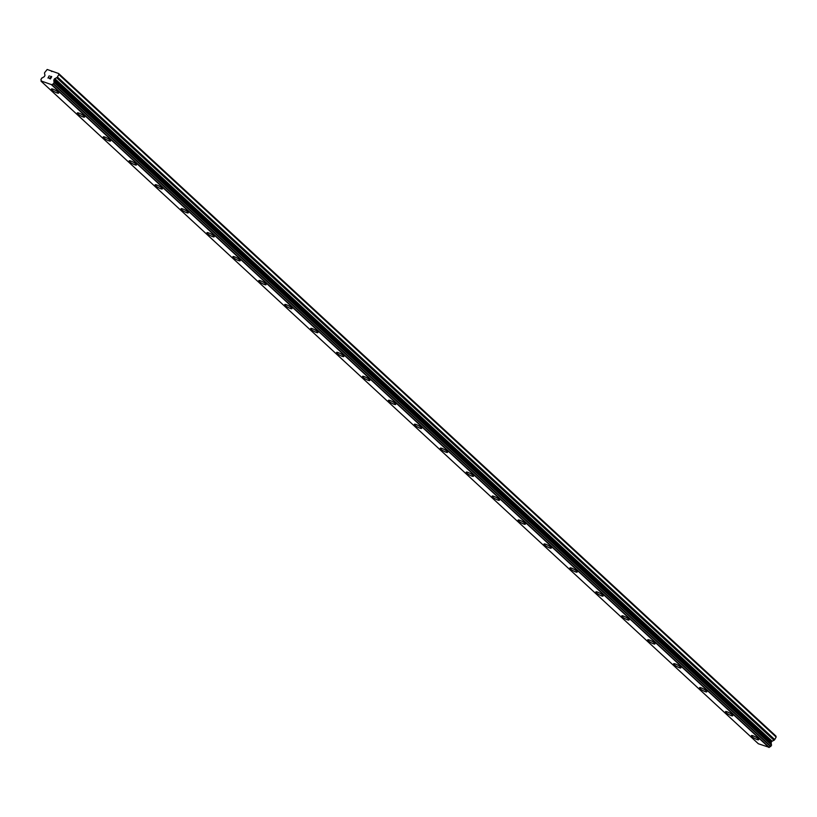<?xml version="1.0" encoding="UTF-8"?>
<svg xmlns="http://www.w3.org/2000/svg" width="817" height="817" viewBox="0 0 817 817"><rect width="100%" height="100%" fill="white"/><g stroke="black" fill="none" stroke-linecap="round" stroke-linejoin="round"><path stroke-width="1.23" d="M58.661 93.097A4.156 0.848 29.4 0 1 55.893 92.454A4.156 0.848 29.4 0 1 52.012 89.993A4.156 0.848 29.4 0 1 51.41 89.012A4.156 0.848 29.4 0 1 54.157 89.645A4.156 0.848 29.4 0 1 58.048 92.117A4.156 0.848 29.4 0 1 58.65 93.097A4.156 0.848 29.4 0 1 55.903 92.464A4.156 0.848 29.4 0 1 52.012 89.993A4.156 0.848 29.4 0 1 51.4 89.012M84.58 117.045A4.156 0.848 29.4 0 1 81.823 116.402A4.156 0.848 29.4 0 1 77.942 113.941A4.156 0.848 29.4 0 1 77.329 112.96A4.156 0.848 29.4 0 1 80.086 113.594A4.156 0.848 29.4 0 1 83.977 116.065A4.156 0.848 29.4 0 1 84.58 117.045A4.156 0.848 29.4 0 1 81.833 116.412A4.156 0.848 29.4 0 1 77.942 113.941A4.156 0.848 29.4 0 1 77.329 112.96M110.509 140.994A4.156 0.848 29.4 0 1 107.752 140.35A4.156 0.848 29.4 0 1 103.871 137.889A4.156 0.848 29.4 0 1 103.259 136.909A4.156 0.848 29.4 0 1 106.006 137.542A4.156 0.848 29.4 0 1 109.897 140.013A4.156 0.848 29.4 0 1 110.509 140.994A4.156 0.848 29.4 0 1 107.752 140.361A4.156 0.848 29.4 0 1 103.861 137.889A4.156 0.848 29.4 0 1 103.259 136.909M136.439 164.942A4.156 0.848 29.4 0 1 133.682 164.299A4.156 0.848 29.4 0 1 129.801 161.837A4.156 0.848 29.4 0 1 129.188 160.857A4.156 0.848 29.4 0 1 131.935 161.49A4.156 0.848 29.4 0 1 135.826 163.962A4.156 0.848 29.4 0 1 136.439 164.942A4.156 0.848 29.4 0 1 133.682 164.309A4.156 0.848 29.4 0 1 129.791 161.837A4.156 0.848 29.4 0 1 129.188 160.857M162.369 188.89A4.156 0.848 29.4 0 1 159.601 188.247A4.156 0.848 29.4 0 1 155.72 185.786A4.156 0.848 29.4 0 1 155.118 184.805A4.156 0.848 29.4 0 1 157.865 185.439A4.156 0.848 29.4 0 1 161.756 187.91A4.156 0.848 29.4 0 1 162.358 188.89A4.156 0.848 29.4 0 1 159.611 188.257A4.156 0.848 29.4 0 1 155.72 185.786A4.156 0.848 29.4 0 1 155.107 184.805M188.288 212.839A4.156 0.848 29.4 0 1 185.53 212.195A4.156 0.848 29.4 0 1 181.65 209.734A4.156 0.848 29.4 0 1 181.037 208.754A4.156 0.848 29.4 0 1 183.794 209.387A4.156 0.848 29.4 0 1 187.685 211.858A4.156 0.848 29.4 0 1 188.288 212.839A4.156 0.848 29.4 0 1 185.53 212.206A4.156 0.848 29.4 0 1 181.65 209.734A4.156 0.848 29.4 0 1 181.037 208.754M214.217 236.787A4.156 0.848 29.4 0 1 211.46 236.144A4.156 0.848 29.4 0 1 207.579 233.682A4.156 0.848 29.4 0 1 206.967 232.702A4.156 0.848 29.4 0 1 209.714 233.335A4.156 0.848 29.4 0 1 213.605 235.807A4.156 0.848 29.4 0 1 214.217 236.787A4.156 0.848 29.4 0 1 211.46 236.154A4.156 0.848 29.4 0 1 207.569 233.682A4.156 0.848 29.4 0 1 206.967 232.702M240.147 260.735A4.156 0.848 29.4 0 1 237.379 260.092A4.156 0.848 29.4 0 1 233.509 257.631A4.156 0.848 29.4 0 1 232.896 256.65A4.156 0.848 29.4 0 1 235.643 257.284A4.156 0.848 29.4 0 1 239.534 259.755A4.156 0.848 29.4 0 1 240.147 260.735A4.156 0.848 29.4 0 1 237.39 260.102A4.156 0.848 29.4 0 1 233.499 257.631A4.156 0.848 29.4 0 1 232.896 256.65M266.066 284.684A4.156 0.848 29.4 0 1 263.309 284.04A4.156 0.848 29.4 0 1 259.428 281.579A4.156 0.848 29.4 0 1 258.826 280.599A4.156 0.848 29.4 0 1 261.573 281.232A4.156 0.848 29.4 0 1 265.464 283.703A4.156 0.848 29.4 0 1 266.066 284.684A4.156 0.848 29.4 0 1 263.319 284.05A4.156 0.848 29.4 0 1 259.428 281.579A4.156 0.848 29.4 0 1 258.815 280.599M291.996 308.632A4.156 0.848 29.4 0 1 289.238 307.989A4.156 0.848 29.4 0 1 285.358 305.527A4.156 0.848 29.4 0 1 284.745 304.547A4.156 0.848 29.4 0 1 287.502 305.18A4.156 0.848 29.4 0 1 291.383 307.652A4.156 0.848 29.4 0 1 291.996 308.632A4.156 0.848 29.4 0 1 289.238 307.999A4.156 0.848 29.4 0 1 285.358 305.527A4.156 0.848 29.4 0 1 284.745 304.547M317.925 332.58A4.156 0.848 29.4 0 1 315.168 331.937A4.156 0.848 29.4 0 1 311.287 329.465A4.156 0.848 29.4 0 1 310.674 328.495A4.156 0.848 29.4 0 1 313.422 329.128A4.156 0.848 29.4 0 1 317.313 331.6A4.156 0.848 29.4 0 1 317.925 332.58A4.156 0.848 29.4 0 1 315.168 331.947A4.156 0.848 29.4 0 1 311.277 329.476A4.156 0.848 29.4 0 1 310.674 328.495M343.855 356.529A4.156 0.848 29.4 0 1 341.087 355.885A4.156 0.848 29.4 0 1 337.207 353.414A4.156 0.848 29.4 0 1 336.604 352.444A4.156 0.848 29.4 0 1 339.351 353.077A4.156 0.848 29.4 0 1 343.242 355.548A4.156 0.848 29.4 0 1 343.845 356.529A4.156 0.848 29.4 0 1 341.098 355.895A4.156 0.848 29.4 0 1 337.207 353.424A4.156 0.848 29.4 0 1 336.604 352.444M369.774 380.477A4.156 0.848 29.4 0 1 367.017 379.834A4.156 0.848 29.4 0 1 363.136 377.362A4.156 0.848 29.4 0 1 362.523 376.392A4.156 0.848 29.4 0 1 365.281 377.025A4.156 0.848 29.4 0 1 369.172 379.497A4.156 0.848 29.4 0 1 369.774 380.477A4.156 0.848 29.4 0 1 367.027 379.844A4.156 0.848 29.4 0 1 363.136 377.372A4.156 0.848 29.4 0 1 362.523 376.392M395.704 404.425A4.156 0.848 29.4 0 1 392.946 403.782A4.156 0.848 29.4 0 1 389.066 401.31A4.156 0.848 29.4 0 1 388.453 400.34A4.156 0.848 29.4 0 1 391.21 400.973A4.156 0.848 29.4 0 1 395.091 403.445A4.156 0.848 29.4 0 1 395.704 404.425A4.156 0.848 29.4 0 1 392.946 403.792A4.156 0.848 29.4 0 1 389.066 401.321A4.156 0.848 29.4 0 1 388.453 400.34M421.633 428.374A4.156 0.848 29.4 0 1 418.876 427.73A4.156 0.848 29.4 0 1 414.995 425.259A4.156 0.848 29.4 0 1 414.382 424.289A4.156 0.848 29.4 0 1 417.13 424.922A4.156 0.848 29.4 0 1 421.021 427.393A4.156 0.848 29.4 0 1 421.633 428.374A4.156 0.848 29.4 0 1 418.876 427.74A4.156 0.848 29.4 0 1 414.985 425.269A4.156 0.848 29.4 0 1 414.382 424.289M447.563 452.322A4.156 0.848 29.4 0 1 444.795 451.678A4.156 0.848 29.4 0 1 440.914 449.207A4.156 0.848 29.4 0 1 440.312 448.237A4.156 0.848 29.4 0 1 443.059 448.87A4.156 0.848 29.4 0 1 446.95 451.341A4.156 0.848 29.4 0 1 447.553 452.322A4.156 0.848 29.4 0 1 444.805 451.689A4.156 0.848 29.4 0 1 440.914 449.217A4.156 0.848 29.4 0 1 440.302 448.237M473.482 476.27A4.156 0.848 29.4 0 1 470.725 475.627A4.156 0.848 29.4 0 1 466.844 473.155A4.156 0.848 29.4 0 1 466.231 472.185A4.156 0.848 29.4 0 1 468.989 472.818A4.156 0.848 29.4 0 1 472.88 475.29A4.156 0.848 29.4 0 1 473.482 476.27A4.156 0.848 29.4 0 1 470.735 475.637A4.156 0.848 29.4 0 1 466.844 473.166A4.156 0.848 29.4 0 1 466.231 472.185M499.412 500.218A4.156 0.848 29.4 0 1 496.654 499.575A4.156 0.848 29.4 0 1 492.774 497.104A4.156 0.848 29.4 0 1 492.161 496.133A4.156 0.848 29.4 0 1 494.918 496.767A4.156 0.848 29.4 0 1 498.799 499.238A4.156 0.848 29.4 0 1 499.412 500.218A4.156 0.848 29.4 0 1 496.654 499.585A4.156 0.848 29.4 0 1 492.763 497.114A4.156 0.848 29.4 0 1 492.161 496.133M525.341 524.167A4.156 0.848 29.4 0 1 522.584 523.523A4.156 0.848 29.4 0 1 518.703 521.052A4.156 0.848 29.4 0 1 518.09 520.082A4.156 0.848 29.4 0 1 520.837 520.715A4.156 0.848 29.4 0 1 524.728 523.186A4.156 0.848 29.4 0 1 525.341 524.167A4.156 0.848 29.4 0 1 522.584 523.534A4.156 0.848 29.4 0 1 518.693 521.062A4.156 0.848 29.4 0 1 518.09 520.082M551.271 548.115A4.156 0.848 29.4 0 1 548.503 547.472A4.156 0.848 29.4 0 1 544.622 545A4.156 0.848 29.4 0 1 544.02 544.03A4.156 0.848 29.4 0 1 546.767 544.663A4.156 0.848 29.4 0 1 550.658 547.135A4.156 0.848 29.4 0 1 551.261 548.115A4.156 0.848 29.4 0 1 548.513 547.482A4.156 0.848 29.4 0 1 544.622 545.01A4.156 0.848 29.4 0 1 544.01 544.03M577.19 572.063A4.156 0.848 29.4 0 1 574.433 571.42A4.156 0.848 29.4 0 1 570.552 568.949A4.156 0.848 29.4 0 1 569.939 567.978A4.156 0.848 29.4 0 1 572.697 568.612A4.156 0.848 29.4 0 1 576.588 571.083A4.156 0.848 29.4 0 1 577.19 572.063A4.156 0.848 29.4 0 1 574.443 571.43A4.156 0.848 29.4 0 1 570.552 568.959A4.156 0.848 29.4 0 1 569.939 567.978M603.12 596.012A4.156 0.848 29.4 0 1 600.362 595.368A4.156 0.848 29.4 0 1 596.481 592.897A4.156 0.848 29.4 0 1 595.869 591.927A4.156 0.848 29.4 0 1 598.616 592.56A4.156 0.848 29.4 0 1 602.507 595.031A4.156 0.848 29.4 0 1 603.12 596.012A4.156 0.848 29.4 0 1 600.362 595.379A4.156 0.848 29.4 0 1 596.471 592.907A4.156 0.848 29.4 0 1 595.869 591.927M629.049 619.96A4.156 0.848 29.4 0 1 626.292 619.317A4.156 0.848 29.4 0 1 622.411 616.845A4.156 0.848 29.4 0 1 621.798 615.875A4.156 0.848 29.4 0 1 624.545 616.508A4.156 0.848 29.4 0 1 628.436 618.98A4.156 0.848 29.4 0 1 629.049 619.96A4.156 0.848 29.4 0 1 626.292 619.327A4.156 0.848 29.4 0 1 622.401 616.855A4.156 0.848 29.4 0 1 621.798 615.875M654.968 643.908A4.156 0.848 29.4 0 1 652.211 643.265A4.156 0.848 29.4 0 1 648.33 640.794A4.156 0.848 29.4 0 1 647.728 639.823A4.156 0.848 29.4 0 1 650.475 640.457A4.156 0.848 29.4 0 1 654.366 642.928A4.156 0.848 29.4 0 1 654.968 643.908A4.156 0.848 29.4 0 1 652.221 643.275A4.156 0.848 29.4 0 1 648.33 640.804A4.156 0.848 29.4 0 1 647.718 639.823M680.898 667.857A4.156 0.848 29.4 0 1 678.141 667.213A4.156 0.848 29.4 0 1 674.26 664.742A4.156 0.848 29.4 0 1 673.647 663.772A4.156 0.848 29.4 0 1 676.405 664.405A4.156 0.848 29.4 0 1 680.285 666.876A4.156 0.848 29.4 0 1 680.898 667.857A4.156 0.848 29.4 0 1 678.141 667.223A4.156 0.848 29.4 0 1 674.26 664.752A4.156 0.848 29.4 0 1 673.647 663.772M706.828 691.805A4.156 0.848 29.4 0 1 704.07 691.162A4.156 0.848 29.4 0 1 700.189 688.69A4.156 0.848 29.4 0 1 699.577 687.72A4.156 0.848 29.4 0 1 702.324 688.353A4.156 0.848 29.4 0 1 706.215 690.825A4.156 0.848 29.4 0 1 706.828 691.805A4.156 0.848 29.4 0 1 704.07 691.172A4.156 0.848 29.4 0 1 700.179 688.7A4.156 0.848 29.4 0 1 699.577 687.72M732.757 715.753A4.156 0.848 29.4 0 1 729.989 715.11A4.156 0.848 29.4 0 1 726.109 712.638A4.156 0.848 29.4 0 1 725.506 711.668A4.156 0.848 29.4 0 1 728.253 712.301A4.156 0.848 29.4 0 1 732.144 714.773A4.156 0.848 29.4 0 1 732.747 715.753A4.156 0.848 29.4 0 1 730 715.12A4.156 0.848 29.4 0 1 726.109 712.649A4.156 0.848 29.4 0 1 725.506 711.668M758.676 739.702A4.156 0.848 29.4 0 1 755.919 739.058A4.156 0.848 29.4 0 1 752.038 736.587A4.156 0.848 29.4 0 1 751.426 735.617A4.156 0.848 29.4 0 1 754.183 736.25A4.156 0.848 29.4 0 1 758.074 738.721A4.156 0.848 29.4 0 1 758.676 739.702A4.156 0.848 29.4 0 1 755.929 739.068A4.156 0.848 29.4 0 1 752.038 736.597A4.156 0.848 29.4 0 1 751.426 735.617M58.63 73.51L775.936 736.076L776.15 737.046L774.73 739.569L57.415 77.002A1.317 0.97 132.7 0 1 56.69 77.697L54.831 78.626A0.878 0.654 -47.3 0 0 54.341 79.086L53.953 79.79A0.878 0.654 -47.3 0 0 53.84 80.383L54.004 81.169A1.399 1.042 -47.3 0 0 54.239 82.343L53.289 84.028A1.399 1.042 -47.3 0 0 51.951 84.784L41.064 80.954A1.399 1.042 -47.3 0 0 40.87 79.657L41.82 77.972A1.399 1.042 -47.3 0 0 43.087 77.329L43.934 76.9A0.878 0.654 -47.3 0 0 44.424 76.43L44.812 75.736A0.878 0.654 -47.3 0 0 44.925 75.144L44.547 73.428A1.317 0.97 132.7 0 1 44.71 72.529L47.202 69.486L54.821 72.162L58.63 73.51L58.844 74.48L57.415 77.002M771.442 744.808A1.399 1.042 -47.3 0 1 771.309 743.736L771.146 742.949A0.878 0.654 -47.3 0 1 771.258 742.357L771.657 741.652A0.878 0.654 -47.3 0 1 772.136 741.193L774.005 740.263A1.317 0.97 -47.3 0 0 774.73 739.569M41.064 81.2L758.37 743.766L769.257 747.351A1.399 1.042 -47.3 0 1 770.594 746.595L771.544 744.91L54.259 82.364M50.409 78.728L50.93 77.819L50.419 78.728L49.428 78.381L50.409 78.728M50.93 77.819L50.388 77.625L50.93 77.819M50.47 77.482L51.011 77.666L50.47 77.482M51.011 77.666L51.522 76.757L51.011 77.666M51.522 76.757L50.531 76.41L51.522 76.767M50.613 76.257L51.737 76.655L50.46 78.922L49.337 78.534M51.737 76.655L50.613 76.267M48.785 77.625L47.968 78.044L49.245 75.777L47.968 78.044M49.245 75.777L48.264 77.799L49.245 75.777M51.788 71.549L51.001 70.824M776.15 737.046L58.844 74.48M771.309 743.736L54.004 81.169M769.114 747.463L51.808 84.897M769.022 747.514L51.706 84.948M774.005 740.263L56.69 77.697M772.136 741.193L54.831 78.626M771.657 741.652L54.341 79.086M771.258 742.357L53.953 79.79M771.146 742.949L53.84 80.383M771.309 743.674L53.993 81.108M771.565 745.186L54.259 82.609M770.86 746.432L53.554 83.865M770.594 746.595L53.289 84.028M769.257 747.351L51.951 84.784M771.554 744.92L54.249 82.354"/></g></svg>
